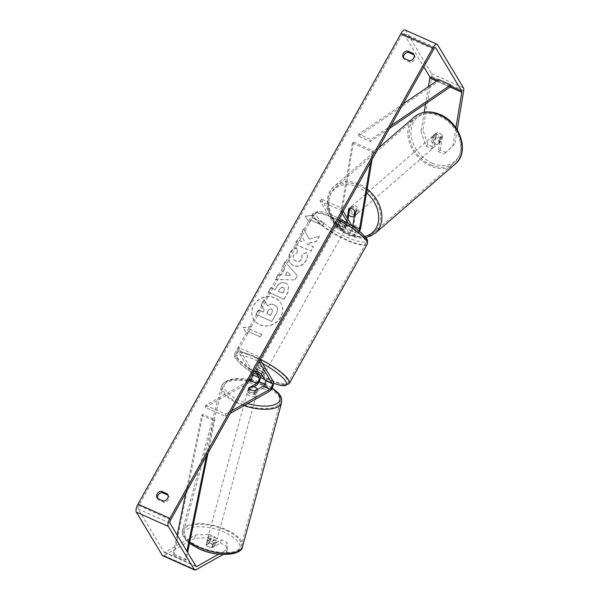 <?xml version="1.0" encoding="UTF-8"?>
<svg xmlns="http://www.w3.org/2000/svg" width="600" height="600" viewBox="0 0 600 600"><rect width="100%" height="100%" fill="white"/><g stroke="black" fill="none" stroke-linecap="round" stroke-linejoin="round"><path stroke-width="0.45" stroke-dasharray="3 2.25" d="M355.103 211.688L356.288 210.712A4.68 3.54 -129.5 0 0 353.347 207.743A4.68 3.54 -129.5 0 0 349.905 207.862L348.743 214.822M348 219.3L347.543 222.09A5.617 2.025 -66 0 1 345.308 227.498A5.617 2.025 -66 0 1 342.413 229.567A5.617 2.025 -66 0 1 342.03 229.208L338.228 222.892A4.68 1.065 29.2 0 1 344.61 225.735L348.413 232.058A5.617 2.025 114 0 0 348.795 232.41A5.617 2.025 114 0 0 351.69 230.347A5.617 2.025 114 0 0 353.925 224.94L356.288 210.712M321.135 198.915L336.36 224.197A3.277 1.177 -66 0 0 336.585 224.4A3.277 1.177 -66 0 0 338.272 223.2A3.277 1.177 -66 0 0 339.57 220.042L352.358 143.055L353.535 142.08L340.755 219.067A5.617 2.025 -66 0 1 338.52 224.475A5.617 2.025 -66 0 1 335.625 226.538A5.617 2.025 -66 0 1 335.25 226.185L320.025 200.91L321.135 198.915L341.085 207.81L343.155 211.245M353.535 142.08L373.493 150.975L372.075 159.502M359.618 231.345A5.617 2.025 -66 0 1 355.582 235.44A5.617 2.025 -66 0 1 355.2 235.08L348.135 223.35M358.942 230.798A3.277 1.177 -66 0 1 356.535 233.295A3.277 1.177 -66 0 1 356.31 233.093L351.855 225.697M347.205 217.965L346.358 223.065A3.277 1.177 -66 0 1 345.053 226.222A3.277 1.177 -66 0 1 343.365 227.423A3.277 1.177 -66 0 1 343.14 227.22L339.337 220.897A4.68 1.065 29.2 0 1 345.72 223.748L349.53 230.062A3.277 1.177 114 0 0 349.748 230.272A3.277 1.177 114 0 0 352.68 226.237M342.045 213.24L339.975 209.805L341.085 207.81M320.025 200.91L339.975 209.805M352.358 143.055L372.308 151.95L373.493 150.975M372.308 151.95L370.62 162.097M339.337 220.897L338.228 222.892M345.72 223.748L344.61 225.735M348.72 208.837L349.905 207.862M436.74 135.502A4.68 3.57 -130.9 0 0 433.035 135.825A4.68 3.57 -130.9 0 0 432.255 139.703A4.68 3.57 -130.9 0 0 435.457 143.235A4.68 3.57 -130.9 0 0 439.162 142.905A4.68 3.57 -130.9 0 0 439.942 139.028A4.68 3.57 -130.9 0 0 436.74 135.502M442.132 135.442A4.68 3.57 -130.9 0 0 439.493 133.118A4.68 3.57 -130.9 0 0 436.485 133.005L435.57 138.525A4.68 3.57 -130.9 0 0 438.21 140.85A4.68 3.57 -130.9 0 0 441.217 140.97L442.132 135.442L440.07 137.227A4.68 3.57 -130.9 0 1 439.853 142.312A4.68 3.57 -130.9 0 1 439.155 142.755L441.217 140.97M433.035 135.825L433.725 135.233A4.68 3.57 -130.9 0 1 434.423 134.79L436.485 133.005M433.725 135.233A4.68 3.57 -130.9 0 0 433.507 140.31L435.57 138.525M354.233 206.933A4.68 3.57 -130.9 0 0 350.52 207.255A4.68 3.57 -130.9 0 0 349.748 211.132A4.68 3.57 -130.9 0 0 352.95 214.665A4.68 3.57 -130.9 0 0 356.655 214.335A4.68 3.57 -130.9 0 0 357.435 210.458A4.68 3.57 -130.9 0 0 354.233 206.933M354.36 216.157L355.267 215.377A4.68 3.57 -130.9 0 0 355.965 214.935A4.68 3.57 -130.9 0 0 356.183 209.85L354.81 211.042A4.68 3.57 -130.9 0 0 352.17 208.718M348.248 214.125L349.62 212.933A4.68 3.57 -130.9 0 1 349.837 207.855L350.52 207.255M349.192 208.575L350.535 207.413A4.68 3.57 -130.9 0 0 349.837 207.855M434.423 134.79L433.507 140.31M439.155 142.755L440.07 137.227M355.267 215.377L356.183 209.85M350.535 207.413L349.62 212.933M354.09 213.675A4.68 3.57 -130.9 0 0 357.803 213.345A4.68 3.57 -130.9 0 0 358.575 209.468A4.68 3.57 -130.9 0 0 355.38 205.935A4.68 3.57 -130.9 0 0 351.668 206.265A4.68 3.57 -130.9 0 0 350.895 210.142A4.68 3.57 -130.9 0 0 354.09 213.675M434.31 144.225A4.68 3.57 -130.9 0 0 438.015 143.903A4.68 3.57 -130.9 0 0 438.795 140.017A4.68 3.57 -130.9 0 0 435.592 136.493A4.68 3.57 -130.9 0 0 431.888 136.815A4.68 3.57 -130.9 0 0 431.107 140.7A4.68 3.57 -130.9 0 0 434.31 144.225M430.89 164.835A29.648 22.598 -130.9 0 0 454.357 162.773A29.648 22.598 -130.9 0 0 459.278 138.218A29.648 22.598 -130.9 0 0 439.02 115.875A29.648 22.598 -130.9 0 0 415.553 117.945A29.648 22.598 -130.9 0 0 410.632 142.5A29.648 22.598 -130.9 0 0 430.89 164.835M358.8 185.325A29.648 22.598 -130.9 0 0 335.332 187.395A29.648 22.598 -130.9 0 0 330.413 211.95A29.648 22.598 -130.9 0 0 350.67 234.285A29.648 22.598 -130.9 0 0 374.138 232.215A29.648 22.598 -130.9 0 0 379.058 207.66A29.648 22.598 -130.9 0 0 358.8 185.325M280.62 317.19A15.795 14.295 148.9 0 1 267.09 325.845A15.795 14.295 148.9 0 1 253.627 319.343A15.795 14.295 148.9 0 1 253.702 305.19A15.795 14.295 148.9 0 1 267.233 296.535A15.795 14.295 148.9 0 1 280.688 303.045A15.795 14.295 148.9 0 1 280.62 317.19M280.725 317.362A15.795 14.295 148.9 0 1 267.188 326.017A15.795 14.295 148.9 0 1 253.733 319.515A15.795 14.295 148.9 0 1 253.808 305.362A15.795 14.295 148.9 0 1 267.337 296.707A15.795 14.295 148.9 0 1 280.793 303.21A15.795 14.295 148.9 0 1 280.725 317.362M195.45 535.005L194.618 538.32L208.185 537.653L209.017 534.338L195.45 535.005L164.835 552.263A2.812 1.013 -66 0 1 164.317 552.345A2.812 1.013 -66 0 1 164.13 552.165L138.09 508.935A2.812 1.013 -66 0 1 138.81 505.522L401.798 34.965A2.812 1.013 -66 0 1 403.56 33.42A2.812 1.013 -66 0 1 403.748 33.6L423.817 66.915M309.21 239.1L319.44 236.13L316.515 241.365L306.975 243.96L313.447 246.847L310.987 251.257L295.02 244.14L297.487 239.73L301.62 241.567L304.32 240.757L300.63 234.105L303.593 228.81L309.21 239.1L319.44 236.13M284.692 268.95L281.243 275.123L277.785 274.98L275.243 279.54L294.983 279.923L297.345 275.7L285.135 261.832L282.502 266.535L284.692 268.95L281.243 275.123M157.62 498.487A4.68 4.238 -31.1 0 0 158.017 499.395A4.68 4.238 -31.1 0 0 158.288 499.785L164.16 502.41A4.68 4.238 -31.1 0 0 168.413 499.83A4.68 4.238 -31.1 0 0 168.435 495.63A4.68 4.238 -31.1 0 0 168.165 495.24L168.007 495.173M414.09 54.863L414.248 54.938A4.68 4.238 148.9 0 1 414.51 55.328A4.68 4.238 148.9 0 1 414.495 59.52A4.68 4.238 148.9 0 1 410.243 62.1L404.362 59.483A4.68 4.238 148.9 0 1 404.092 59.093A4.68 4.238 148.9 0 1 403.702 58.185M313.433 215.377L305.205 216.188L309.428 222.54L310.763 220.155L322.733 225.487L324.067 223.103L312.097 217.763L313.327 215.205L305.205 216.188M248.46 331.62L247.125 334.013L242.91 327.653L251.13 326.843L249.795 329.235L261.772 334.575L260.438 336.96L248.46 331.62L260.438 336.96M286.043 283.35L285.998 283.327C282.03 281.94 278.843 283.365 276.42 287.618L275.205 289.8L270.645 287.767L268.178 292.178L284.138 299.295L287.955 292.47L288.585 285.48L285.892 283.155C281.925 281.767 278.737 283.2 276.322 287.445L275.205 289.8M296.873 248.167C293.888 248.513 291.368 250.327 289.327 253.62L289.2 262.237L293.04 265.53C298.35 267.413 302.678 265.853 306.03 260.835C307.673 257.603 307.822 254.858 306.48 252.593L302.048 254.767L301.972 259.08C300.397 261.353 298.282 261.998 295.627 261L293.438 259.155L293.438 255.278L297.39 252.548L296.767 248.002C293.782 248.34 291.27 250.155 289.222 253.447L289.095 262.065L292.935 265.358C298.245 267.24 302.572 265.68 305.925 260.663C307.575 257.438 307.718 254.685 306.375 252.428L306.48 252.593M414.248 54.938L413.91 54.383M168.165 495.24L167.835 494.685M194.618 538.32L164.002 555.585A6.555 2.362 -66 0 1 162.795 555.765M405.082 30A6.555 2.362 -66 0 1 405.533 30.412L431.565 73.642A6.555 2.362 -66 0 1 431.768 76.485L422.903 129.855L421.013 131.415L425.993 146.1L431.85 148.71L433.748 147.15L427.89 144.54L422.903 129.855M455.903 127.778L452.933 145.65L454.822 144.09L444.097 154.17L452.933 145.65M457.207 129.773L454.822 144.09M431.85 148.71L434.168 134.79A4.68 3.54 50.5 0 1 440.55 137.64L438.24 151.56L440.13 150L445.987 152.61M440.13 150L442.44 136.072A4.68 3.54 -129.5 0 0 436.058 133.23L433.748 147.15M438.24 151.56L444.097 154.17M425.993 146.1L427.89 144.54M428.452 86.588L425.603 103.77M424.185 112.297L421.013 131.415M209.017 534.338L214.875 536.947L206.888 541.447A4.68 1.905 14.1 0 0 209.197 543.375A4.68 1.905 14.1 0 0 213.278 544.298L221.257 539.798L227.115 542.408L226.282 545.722L226.538 552.555L223.125 554.482M226.538 552.555L227.377 549.24L218.7 554.13M227.377 549.24L227.115 542.408M221.257 539.798L220.425 543.112L212.438 547.612A4.68 1.905 -165.9 0 1 208.358 546.69A4.68 1.905 -165.9 0 1 206.055 544.77L214.042 540.263L214.875 536.947M206.888 541.447L206.055 544.77M220.425 543.112L226.282 545.722M208.185 537.653L214.042 540.263M213.278 544.298L212.438 547.612M158.288 499.785L157.462 498.42M164.16 502.41L163.335 501.037M440.55 137.64L442.44 136.072M434.168 134.79L436.058 133.23M404.362 59.483L403.545 58.117M410.243 62.1L409.418 60.735M264.045 299.52L261.188 304.627L264.233 310.005L263.153 311.94L258.308 309.78L255.833 314.205L271.83 321.337L276.053 313.785C277.365 311.355 277.755 309.368 277.215 307.815L276.772 306.795L274.237 304.725C271.74 303.735 269.49 304.103 267.487 305.812L264.045 299.52L261.293 304.8L264.337 310.17L263.257 312.112L258.413 309.952L255.938 314.37L271.935 321.502L276.15 313.957C277.47 311.528 277.86 309.54 277.32 307.987L276.877 306.968L274.343 304.89C271.845 303.907 269.595 304.275 267.593 305.985L264.142 299.692M305.108 216.015L309.428 222.54M309.322 222.368L310.763 220.155M310.657 219.983L322.733 225.487M312.097 217.763L324.067 223.103M323.962 222.93L322.627 225.322M311.993 217.59L313.327 215.205M260.332 336.788L261.772 334.575M248.362 331.447L247.028 333.84L242.805 327.48L251.032 326.67L249.795 329.235M249.697 329.062L261.668 334.403M281.145 274.95L277.785 274.98M277.68 274.808L275.243 279.54M275.138 279.368L294.983 279.923M294.877 279.75L297.345 275.7M297.24 275.528L285.135 261.832M285.03 261.668L282.502 266.535M282.405 266.37L284.587 268.785M285.322 275.123L287.303 271.575L290.827 275.347L285.428 275.295L287.407 271.748L290.933 275.52L285.428 275.295M275.1 289.627L270.645 287.767M270.54 287.595L268.178 292.178M268.072 292.005L284.138 299.295M284.032 299.123L287.85 292.298L288.48 285.315L285.938 283.178M283.267 287.498L284.235 288.308L283.942 290.985L282.788 293.055L278.565 291.173L279.735 289.08C280.71 287.483 281.873 286.95 283.222 287.483L284.34 288.472L284.048 291.157L282.885 293.228L278.67 291.345L279.84 289.252C280.815 287.655 281.978 287.123 283.327 287.647L283.373 287.67M319.335 235.958L316.41 241.192L306.87 243.788L313.35 246.675L310.882 251.085L294.923 243.968L297.39 239.558L301.515 241.395L304.215 240.585L300.525 233.94L303.593 228.81M303.487 228.638L309.105 238.928M306.375 252.428L302.048 254.767M301.942 254.595L301.868 258.915C300.293 261.188 298.178 261.825 295.522 260.827L293.332 258.99L293.34 255.105L297.39 252.548M297.285 252.382L296.767 248.002M271.582 309.218L272.49 309.952L272.183 312.472L270.57 315.368L266.73 313.657L268.358 310.74C269.272 309.218 270.345 308.715 271.582 309.218L272.385 309.78L272.085 312.308L270.57 315.368M270.465 315.202L266.625 313.485L268.26 310.567C269.168 309.053 270.24 308.543 271.478 309.045M260.04 375.525L256.35 369.39A4.68 1.065 29.2 0 1 262.733 372.24L266.535 378.562A5.617 2.025 -66 0 1 265.942 383.632A5.617 2.025 -66 0 1 262.612 388.312L254.452 392.918A4.68 1.905 -165.9 0 1 250.373 391.995A4.68 1.905 -165.9 0 1 248.07 390.067L253.792 386.842M248.595 387.99L248.07 390.067M248.025 381.465L205.808 405.263L205.29 407.34L225.24 416.235L230.13 413.475M205.29 407.34L249.45 382.44A5.617 2.025 114 0 0 252.772 377.76A5.617 2.025 114 0 0 253.373 372.69L238.147 347.407L258.097 356.31L256.98 358.298L259.05 361.733M260.168 359.745L258.097 356.31M252.03 374.303L237.03 349.403L256.98 358.298M238.147 347.407L237.03 349.403M205.808 405.263L225.765 414.165L225.24 416.235M225.765 414.165L231.585 410.88M255.233 371.385L256.35 369.39M261.623 374.228L262.733 372.24M254.978 390.84L254.452 392.918M337.155 225.15A4.68 1.065 -150.8 0 0 341.4 228.27A4.68 1.065 -150.8 0 0 345.233 229.215A4.68 1.065 -150.8 0 0 345.135 228.712A4.68 1.065 -150.8 0 0 340.882 225.585A4.68 1.065 -150.8 0 0 337.058 224.647A4.68 1.065 -150.8 0 0 337.155 225.15M341.085 223.32A4.68 1.065 -150.8 0 0 346.673 225.81L345.337 228.202A4.68 1.065 -150.8 0 0 345.9 228.022A4.68 1.065 -150.8 0 0 345.803 227.513A4.68 1.065 -150.8 0 0 343.868 225.765L345.202 223.373A4.68 1.065 -150.8 0 0 339.615 220.882L341.085 223.32L339.75 225.712A4.68 1.065 -150.8 0 1 337.822 223.958A4.68 1.065 -150.8 0 1 337.725 223.455L337.058 224.647M346.673 225.81L345.202 223.373M337.725 223.455A4.68 1.065 -150.8 0 1 338.28 223.267L339.615 220.882M257.055 368.468A4.68 1.065 -150.8 0 0 261.308 371.595A4.68 1.065 -150.8 0 0 265.132 372.532A4.68 1.065 -150.8 0 0 265.035 372.03A4.68 1.065 -150.8 0 0 260.79 368.91A4.68 1.065 -150.8 0 0 256.957 367.965A4.68 1.065 -150.8 0 0 257.055 368.468M262.71 376.043L263.91 373.905A4.68 1.065 -150.8 0 0 264.465 373.725A4.68 1.065 -150.8 0 0 264.368 373.222A4.68 1.065 -150.8 0 0 262.44 371.468L261.105 373.86M256.987 373.808L258.322 371.415A4.68 1.065 -150.8 0 1 256.388 369.668A4.68 1.065 -150.8 0 1 256.29 369.157A4.68 1.065 -150.8 0 1 256.853 368.978L255.517 371.37M256.853 368.978L258.322 371.415M263.91 373.905L262.44 371.468M345.337 228.202L343.868 225.765M338.28 223.267L339.75 225.712M336.038 227.145A4.68 1.065 -150.8 0 0 340.29 230.265A4.68 1.065 -150.8 0 0 344.123 231.202A4.68 1.065 -150.8 0 0 344.025 230.7A4.68 1.065 -150.8 0 0 339.772 227.58A4.68 1.065 -150.8 0 0 335.94 226.635A4.68 1.065 -150.8 0 0 336.038 227.145M258.165 366.48A4.68 1.065 -150.8 0 0 262.418 369.6A4.68 1.065 -150.8 0 0 266.25 370.545A4.68 1.065 -150.8 0 0 266.153 370.035A4.68 1.065 -150.8 0 0 261.9 366.915A4.68 1.065 -150.8 0 0 258.067 365.978A4.68 1.065 -150.8 0 0 258.165 366.48M287.415 379.522A29.648 6.735 -150.8 0 0 260.52 359.76A29.648 6.735 -150.8 0 0 236.28 353.798A29.648 6.735 -150.8 0 0 236.903 356.993A29.648 6.735 -150.8 0 0 263.798 376.755A29.648 6.735 -150.8 0 0 288.038 382.718A29.648 6.735 -150.8 0 0 287.415 379.522M365.288 240.188A29.648 6.735 -150.8 0 0 338.392 220.425A29.648 6.735 -150.8 0 0 314.153 214.462A29.648 6.735 -150.8 0 0 314.775 217.657A29.648 6.735 -150.8 0 0 341.67 237.42A29.648 6.735 -150.8 0 0 365.91 243.382A29.648 6.735 -150.8 0 0 365.288 240.188M209.708 541.725A4.68 1.942 -164.8 0 1 207.405 539.25A4.68 1.942 -164.8 0 1 214.147 539.227A4.68 1.942 -164.8 0 1 216.442 541.702A4.68 1.942 -164.8 0 1 209.708 541.725M209.392 543.225A4.68 1.942 -164.8 0 1 212.805 544.162A4.68 1.942 -164.8 0 1 214.95 545.82L211.785 547.605A4.68 1.942 -164.8 0 1 208.365 546.668A4.68 1.942 -164.8 0 1 206.22 545.01L209.392 543.225L210.397 539.52A4.68 1.942 -164.8 0 0 207.067 540.487A4.68 1.942 -164.8 0 0 207.225 541.305L206.22 545.01M211.785 547.605L212.782 543.9A4.68 1.942 -164.8 0 0 216.112 542.94A4.68 1.942 -164.8 0 0 215.955 542.115L214.95 545.82M249.892 393.623A4.68 1.942 -164.8 0 1 247.59 391.14A4.68 1.942 -164.8 0 1 254.333 391.118A4.68 1.942 -164.8 0 1 256.627 393.592A4.68 1.942 -164.8 0 1 249.892 393.623M247.59 391.14L247.928 389.91A4.68 1.942 -164.8 0 0 248.085 390.728L248.737 388.312M247.928 389.91A4.68 1.942 -164.8 0 1 251.25 388.942L251.917 386.475M250.897 389.918A4.68 1.942 -164.8 0 0 254.31 390.855L253.642 393.33A4.68 1.942 -164.8 0 0 256.965 392.362A4.68 1.942 -164.8 0 0 256.808 391.537L257.362 389.498M207.225 541.305L210.397 539.52M215.955 542.115L212.782 543.9M256.808 391.537L253.642 393.33M248.085 390.728L251.25 388.942M249.337 395.678A4.68 1.942 -164.8 0 1 247.035 393.202A4.68 1.942 -164.8 0 1 253.77 393.173A4.68 1.942 -164.8 0 1 256.072 395.655A4.68 1.942 -164.8 0 1 249.337 395.678M210.263 539.67A4.68 1.942 -164.8 0 1 207.968 537.195A4.68 1.942 -164.8 0 1 214.702 537.173A4.68 1.942 -164.8 0 1 217.005 539.648A4.68 1.942 -164.8 0 1 210.263 539.67M226.522 530.505A29.648 12.277 -164.8 0 1 241.095 546.18A29.648 12.277 -164.8 0 1 198.442 546.338A29.648 12.277 -164.8 0 1 183.877 530.655A29.648 12.277 -164.8 0 1 226.522 530.505M265.597 386.513A29.648 12.277 -164.8 0 1 280.163 402.188A29.648 12.277 -164.8 0 1 237.51 402.345A29.648 12.277 -164.8 0 1 222.945 386.662A29.648 12.277 -164.8 0 1 265.597 386.513M177.15 535.028L173.078 554.903L185.047 560.243L186.9 551.205M185.82 492.772L201.705 415.283L213.675 420.623L206.452 455.842M173.078 554.903L174.233 554.077L202.86 414.457L214.83 419.798L213.675 420.623M202.86 414.457L201.705 415.283M174.233 554.077L186.203 559.418L187.635 552.428M208.013 453.06L214.83 419.798M185.047 560.243L186.203 559.418M403.185 103.837L358.853 134.1L370.822 139.44L390.975 125.685M438.735 79.567L438.3 81.585L358.418 136.118L370.388 141.458L370.822 139.44M358.418 136.118L358.853 134.1M389.423 128.468L370.388 141.458M438.3 81.585L450.27 86.925M340.755 219.067L347.543 222.09M353.925 224.94L360.705 227.962M348.413 232.058L355.2 235.08M349.53 230.062L356.31 233.093M336.36 224.197L343.14 227.22M335.25 226.185L342.03 229.208M339.57 220.042L346.358 223.065M455.34 163.905A31.14 23.737 49.1 0 1 430.68 166.072A31.14 23.737 49.1 0 1 409.403 142.613A31.14 23.737 49.1 0 1 414.57 116.812M432.15 163.148A28.8 21.953 -130.9 0 0 460.905 150.09A28.8 21.953 -130.9 0 0 440.048 115.583A28.8 21.953 -130.9 0 0 411.293 128.648A28.8 21.953 -130.9 0 0 432.15 163.148M367.178 189A31.14 23.737 -130.9 0 0 359.002 184.087A31.14 23.737 -130.9 0 0 334.35 186.262A31.14 23.737 -130.9 0 0 329.183 212.055A31.14 23.737 -130.9 0 0 350.468 235.522A31.14 23.737 -130.9 0 0 375.12 233.347M364.89 236.362A28.8 21.953 49.1 0 1 349.642 234.585A28.8 21.953 49.1 0 1 328.785 200.077A28.8 21.953 49.1 0 1 357.54 187.012A28.8 21.953 49.1 0 1 366.548 192.772M138.81 505.522L170.73 519.757M401.798 34.965L433.725 49.2M431.768 76.485L463.688 90.72M436.582 81.037L450.082 87.052M437.625 80.325L450.457 86.047M403.748 33.6L435.225 47.633M138.09 508.935L170.017 523.17M164.13 552.165L196.05 566.4M164.835 552.263L195.877 566.107M164.002 555.585L195.93 569.82M405.533 30.412L437.452 44.648M431.565 73.642L463.493 87.877M262.612 388.312L269.4 391.342M249.45 382.44L256.23 385.47M266.535 378.562L273.322 381.585M253.373 372.69L260.153 375.712M289.343 383.452A31.14 7.08 29.2 0 1 263.88 377.19A31.14 7.08 29.2 0 1 235.62 356.423A31.14 7.08 29.2 0 1 234.975 353.062A31.14 7.08 29.2 0 1 260.4 359.317M262.462 363.562A28.8 6.548 -150.8 0 0 236.505 359.303A28.8 6.548 -150.8 0 0 260.415 377.355M264.847 379.582A28.8 6.548 -150.8 0 0 273.577 383.25M338.272 219.975A31.14 7.08 -150.8 0 0 312.847 213.728A31.14 7.08 -150.8 0 0 313.493 217.087A31.14 7.08 -150.8 0 0 341.76 237.847A31.14 7.08 -150.8 0 0 367.215 244.118M365.685 237.877A28.8 6.548 29.2 0 1 347.468 237.435A28.8 6.548 29.2 0 1 316.605 215.985A28.8 6.548 29.2 0 1 334.815 216.428A28.8 6.548 29.2 0 1 365.685 237.877M242.542 546.577A31.14 12.893 15.2 0 0 227.235 530.107A31.14 12.893 15.2 0 0 182.43 530.265A31.14 12.893 15.2 0 0 189.75 542.13M198.285 548.168A28.8 11.925 -164.8 0 1 187.507 529.065A28.8 11.925 -164.8 0 1 225.57 532.785A28.8 11.925 -164.8 0 1 236.347 551.888A28.8 11.925 -164.8 0 1 198.285 548.168M244.058 405.63A31.14 12.893 -164.8 0 1 236.805 402.743A31.14 12.893 -164.8 0 1 221.498 386.272A31.14 12.893 -164.8 0 1 266.303 386.107A31.14 12.893 -164.8 0 1 281.61 402.585M272.017 388.162A28.8 11.925 15.2 0 0 265.755 384.675A28.8 11.925 15.2 0 0 264.75 384.225M259.005 381.998A28.8 11.925 15.2 0 0 250.642 379.785M249.12 379.5A28.8 11.925 15.2 0 0 224.708 383.827A28.8 11.925 15.2 0 0 238.47 400.058A28.8 11.925 15.2 0 0 247.77 403.537M355.582 235.44L348.795 232.41M349.748 230.272L356.535 233.295M342.413 229.567L335.625 226.538M336.585 224.4L343.365 227.423M366 237.772L349.86 235.74C329.625 227.933 319.605 197.85 334.35 186.262L378.465 148.072M439.162 142.905L439.853 142.312M356.655 214.335L355.965 214.935M357.803 213.345L438.015 143.903M351.668 206.265L431.888 136.815M335.332 187.395L415.553 117.945M374.138 232.215L454.357 162.773M414.51 55.328L413.692 53.963M168.435 495.63L167.61 494.265M435.48 47.655L403.56 33.42M196.245 566.58L164.317 552.345M157.192 498.03L158.017 499.395M403.275 57.727L404.092 59.093M273.577 383.347L264.907 379.688M260.407 377.423L249.472 370.913L240.405 363.968L235.612 358.522C234.548 357.54 234.337 355.718 234.975 353.062L312.847 213.728L317.685 211.417L321.675 211.83L328.905 213.938L339.157 218.407M345.9 228.022L345.233 229.215M265.132 372.532L264.465 373.725M256.957 367.965L256.29 369.157M344.123 231.202L266.25 370.545M335.94 226.635L258.067 365.978M314.153 214.462L236.28 353.798M365.91 243.382L288.038 382.718M249.24 379.298L236.22 378.405L228.923 379.702L223.41 382.942L221.498 386.272L182.43 530.265L182.4 534.105L183.39 536.692L185.512 539.685L189.502 543.322M250.8 379.597L259.103 381.803M264.855 384.015L272.168 387.885M207.405 539.25L207.067 540.487M216.442 541.702L216.112 542.94M256.965 392.362L256.627 393.592M247.035 393.202L207.968 537.195M256.072 395.655L217.005 539.648M280.163 402.188L241.095 546.18M222.945 386.662L183.877 530.655"/><path stroke-width="0.9" d="M352.68 226.237A3.277 1.177 114 0 0 352.74 225.915L355.103 211.688A4.68 3.54 -129.5 0 0 352.17 208.718A4.68 3.54 -129.5 0 0 348.72 208.837L347.205 217.965M348.743 214.822L348 219.3M372.075 159.502L360.705 227.962A5.617 2.025 -66 0 1 359.618 231.345M370.62 162.097L359.528 228.938A3.277 1.177 -66 0 1 358.942 230.798M351.855 225.697L343.155 211.245M348.135 223.35L342.045 213.24M349.192 208.575L348.248 214.125A4.68 3.57 -130.9 0 0 350.888 216.45A4.68 3.57 -130.9 0 0 353.888 216.562L354.36 216.157M352.17 208.718A4.68 3.57 -130.9 0 0 349.163 208.597M354.795 211.103L353.888 216.562M218.7 554.13L196.763 566.498A2.812 1.013 -66 0 1 196.245 566.58A2.812 1.013 -66 0 1 196.05 566.4L170.017 523.17A2.812 1.013 -66 0 1 170.73 519.757L433.725 49.2A2.812 1.013 -66 0 1 435.48 47.655A2.812 1.013 -66 0 1 435.675 47.835L461.707 91.065A2.812 1.013 -66 0 1 461.798 92.28L455.903 127.778M168.007 495.173L162.292 492.623A4.68 4.238 -31.1 0 0 157.62 498.487M403.702 58.185A4.68 4.238 148.9 0 1 408.368 52.32L414.09 54.863M413.423 53.573A4.68 4.238 148.9 0 1 413.692 53.963A4.68 4.238 148.9 0 1 413.67 58.155A4.68 4.238 148.9 0 1 409.418 60.735L403.545 58.117A4.68 4.238 148.9 0 1 403.275 57.727A4.68 4.238 148.9 0 1 403.425 53.31A4.68 4.238 148.9 0 1 407.55 50.948L413.423 53.573L413.91 54.383M167.587 498.465A4.68 4.238 -31.1 0 0 167.61 494.265A4.68 4.238 -31.1 0 0 167.34 493.875L161.468 491.257A4.68 4.238 -31.1 0 0 157.35 493.612A4.68 4.238 -31.1 0 0 157.192 498.03A4.68 4.238 -31.1 0 0 157.462 498.42L163.335 501.037A4.68 4.238 -31.1 0 0 167.587 498.465M167.835 494.685L167.34 493.875M223.125 554.482L195.93 569.82A6.555 2.362 -66 0 1 194.715 570L162.795 555.765A6.555 2.362 -66 0 1 162.352 555.352L136.312 512.123A6.555 2.362 -66 0 1 137.985 504.158L400.972 33.6A6.555 2.362 -66 0 1 405.082 30L437.01 44.235A6.555 2.362 -66 0 1 437.452 44.648L463.493 87.877A6.555 2.362 -66 0 1 463.688 90.72L457.207 129.773M194.715 570A6.555 2.362 -66 0 1 194.272 569.588L168.233 526.357A6.555 2.362 -66 0 1 169.913 518.393L432.9 47.835A6.555 2.362 -66 0 1 437.01 44.235M423.817 66.915L429.787 76.83A2.812 1.013 -66 0 1 429.87 78.045L428.452 86.588M425.603 103.77L424.185 112.297M162.292 492.623L161.468 491.257M408.368 52.32L407.55 50.948M250.897 389.918A4.68 1.905 -165.9 0 1 248.595 387.99L256.755 383.392A3.277 1.177 114 0 0 258.69 380.663A3.277 1.177 114 0 0 259.043 377.7L255.233 371.385A4.68 1.065 29.2 0 1 261.623 374.228L265.425 380.55A3.277 1.177 -66 0 1 265.08 383.505A3.277 1.177 -66 0 1 263.138 386.243L254.978 390.84A4.68 1.905 -165.9 0 1 250.897 389.918A4.68 1.942 -164.8 0 1 248.752 388.26L248.737 388.312M230.13 413.475L269.4 391.342A5.617 2.025 114 0 0 272.722 386.655A5.617 2.025 114 0 0 273.322 381.585L260.168 359.745M253.792 386.842L256.23 385.47A5.617 2.025 114 0 0 259.56 380.782A5.617 2.025 114 0 0 260.153 375.712L260.04 375.525M248.025 381.465L249.968 380.37A3.277 1.177 114 0 0 251.91 377.632A3.277 1.177 114 0 0 252.255 374.678L252.03 374.303M231.585 410.88L269.925 389.265A3.277 1.177 114 0 0 271.86 386.535A3.277 1.177 114 0 0 272.212 383.572L259.05 361.733M262.71 376.043L261.105 373.86A4.68 1.065 -150.8 0 0 255.517 371.37L256.987 373.808A4.68 1.065 -150.8 0 0 262.575 376.298M248.752 388.26L251.917 386.475A4.68 1.942 -164.8 0 1 255.337 387.412A4.68 1.942 -164.8 0 1 257.483 389.07L257.362 389.498M254.392 390.81L257.483 389.07M177.15 535.028L185.82 492.772M186.9 551.205L206.452 455.842M187.635 552.428L208.013 453.06M390.975 125.685L450.705 84.907L438.735 79.567L403.185 103.837M450.705 84.907L450.27 86.925L389.423 128.468M352.74 225.915L359.528 228.938M439.222 114.637A31.14 23.737 49.1 0 1 460.507 138.105A31.14 23.737 49.1 0 1 455.34 163.905C470.085 152.31 460.065 122.235 439.83 114.427C430.05 110.445 421.627 111.24 414.57 116.812A31.14 23.737 49.1 0 1 439.222 114.637M455.34 163.905L375.12 233.347A31.14 23.737 -130.9 0 0 367.178 189M366.548 192.772A28.8 21.953 49.1 0 1 378.69 218.595A28.8 21.953 49.1 0 1 364.89 236.362M137.985 504.158L169.913 518.393M400.972 33.6L432.9 47.835M429.87 78.045L436.582 81.037M450.082 87.052L461.798 92.28M429.787 76.83L437.625 80.325M450.457 86.047L461.707 91.065M435.225 47.633L435.675 47.835M195.877 566.107L196.763 566.498M162.352 555.352L194.272 569.588M136.312 512.123L168.233 526.357M263.138 386.243L269.925 389.265M265.425 380.55L272.212 383.572M252.255 374.678L259.043 377.7M249.968 380.37L256.755 383.392M260.4 359.317A31.14 7.08 29.2 0 1 288.697 380.093A31.14 7.08 29.2 0 1 289.343 383.452L284.505 385.763L280.522 385.35L273.577 383.347M260.415 377.355A28.8 6.548 -150.8 0 0 264.847 379.582M273.577 383.25A28.8 6.548 -150.8 0 0 285.585 381.195A28.8 6.548 -150.8 0 0 262.462 363.562M289.343 383.452L367.215 244.118A31.14 7.08 -150.8 0 0 366.57 240.757A31.14 7.08 -150.8 0 0 338.272 219.975M189.75 542.13A31.14 12.893 15.2 0 0 197.73 546.735A31.14 12.893 15.2 0 0 242.542 546.577C241.845 555.84 215.595 557.452 197.85 548.235L189.502 543.322M264.75 384.225A28.8 11.925 15.2 0 0 259.005 381.998M250.642 379.785A28.8 11.925 15.2 0 0 249.12 379.5M242.542 546.577L281.61 402.585A31.14 12.893 -164.8 0 1 244.058 405.63M247.77 403.537A28.8 11.925 15.2 0 0 276.998 403.5A28.8 11.925 15.2 0 0 272.017 388.162M375.12 233.347L366 237.772M378.465 148.072L414.57 116.812M264.907 379.688L260.407 377.423M367.215 244.118C367.853 241.462 367.642 239.64 366.577 238.657L361.785 233.212L352.718 226.267L339.157 218.407M249.24 379.298L250.8 379.597M259.103 381.803L264.855 384.015M281.61 402.585L281.64 398.737L280.642 396.158L278.52 393.158L272.168 387.885"/></g></svg>

